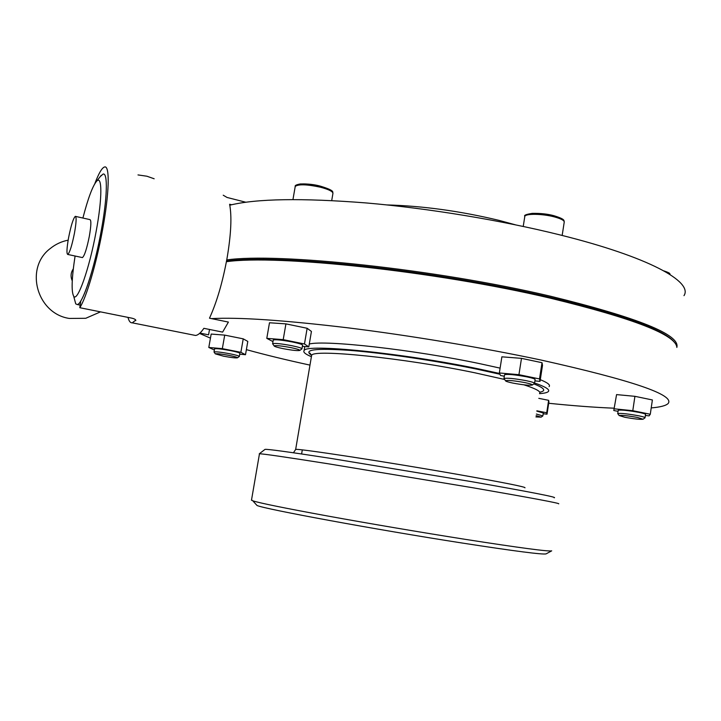<?xml version="1.0" encoding="UTF-8"?>
<svg xmlns="http://www.w3.org/2000/svg" width="721" height="721" viewBox="0 0 721 721"><rect width="100%" height="100%" fill="white"/><g stroke="black" fill="none" stroke-linecap="round" stroke-linejoin="round"><path stroke-width="1.08" d="M74.155 297.944L75.732 303.874L77.228 304.523C82.392 304.704 94.307 269.005 101.12 231.387C107.348 198.113 107.988 172.4 103.076 174.067L100.165 176.672L103.076 174.067C107.988 172.4 107.348 198.113 101.12 231.387C95.641 261.435 86.637 291.861 80.788 300.936L79.806 307.705C86.277 297.809 96.317 263.967 102.427 230.477C109.34 193.516 110.016 165.109 104.581 166.975C101.994 167.723 98.732 173.301 94.793 183.72M127.987 317.384C128.933 321.169 130.357 322.981 132.267 322.828L135.773 320.079M209.514 329.47L208.576 334.823L199.942 333.093M193.67 335.085L195.445 335.445C197.905 335.31 200.717 332.94 203.881 328.325L222.627 332.111L228.404 322.08L209.487 318.204C216.805 302.171 222.663 282.136 227.07 258.109C231.09 234.262 231.937 216.318 229.611 204.268L231.612 204.737M135.692 320.674L135.809 320.485C135.863 319.592 134.485 318.808 131.655 318.123L79.806 307.705M245.78 202.222L227.034 197.455L223.231 195.211M214.57 348.928L214.588 348.82C216.345 348.378 221.689 348.982 230.603 350.631C236.776 351.893 239.859 352.803 239.868 353.362L239.345 356.39M214.182 352.236L214.029 351.965C215.786 351.542 221.131 352.154 230.053 353.804C236.218 355.056 239.309 355.958 239.327 356.498L237.443 357.814C237.588 357.355 234.884 356.571 229.35 355.444C221.374 353.975 216.697 353.443 215.318 353.849L223.519 356.183C231.09 357.58 235.731 358.13 237.443 357.814M536.821 411.123L543.31 413.007L542.877 415.819M536.37 414.052L542.859 415.909L541.156 417.135L536.127 415.638M618.203 410.393L618.23 410.249C621.304 409.726 628.324 410.456 639.293 412.448C643.673 413.358 645.755 414.034 645.538 414.458L645.07 417.657M617.924 413.908L617.726 413.575C620.799 413.088 627.82 413.827 638.797 415.819C643.177 416.72 645.259 417.387 645.043 417.801L643.078 419.216M637.607 417.486C627.793 415.72 621.646 415.071 619.159 415.539L624.71 417.243C634.011 418.928 640.122 419.595 643.051 419.234L637.607 417.486M504.52 374.92L504.556 374.704C507.683 373.974 515.182 374.704 527.051 376.903C532.693 378.11 535.37 379.021 535.099 379.634L534.549 383.212M504.24 378.967L503.961 378.489C507.088 377.786 514.587 378.534 526.456 380.724C532.098 381.923 534.784 382.824 534.513 383.419L532.287 385.023M525.239 382.671C514.596 380.706 508.026 380.066 505.529 380.733C505.52 381.265 507.908 382.04 512.712 383.049C522.716 384.906 529.232 385.573 532.251 385.05C532.684 384.545 530.35 383.752 525.239 382.671M273.223 340.186L273.25 340.015C275.53 339.366 281.938 340.033 292.483 342.006C299.323 343.448 302.685 344.53 302.568 345.242L301.982 348.721M272.862 344.106L272.619 343.674C274.899 343.052 281.307 343.728 291.852 345.701C298.692 347.134 302.063 348.198 301.946 348.892L299.765 350.433C300.062 349.856 297.124 348.919 290.96 347.621C281.505 345.864 275.882 345.278 274.115 345.873C274.25 346.504 277.234 347.414 283.065 348.631C291.969 350.298 297.539 350.902 299.765 350.433M226.529 261.128C276.26 253.567 434.781 270.069 550.033 297.295C623.854 315.05 665.366 330.119 674.559 342.493M226.745 259.939C277.297 252.503 435.628 269.041 550.664 296.259C638.22 317.745 680.282 334.76 676.848 347.306M229.801 205.179C256.433 198.654 301.892 197.905 366.169 202.943C428.689 208.324 501.627 220.356 560.172 234.956C648.918 256.991 693.251 281.785 683.986 295.655M386.961 204.926C423.047 205.945 460.449 211.109 499.166 220.41L515.263 224.772M226.421 261.705C276.936 254.396 435.286 271.033 550.366 298.179C633.903 318.502 676.064 334.914 676.857 347.423M309.976 365.114C286.147 359.932 264.949 354.777 246.375 349.631M210.451 338.14L199.564 333.435M211.505 318.619C238.272 317.114 283.596 320.16 347.486 327.776C409.645 335.454 482.151 347.531 540.777 359.977C632.389 380.427 674.856 394.919 668.178 403.472C666.015 405.662 660.364 407.14 651.216 407.915M311.409 356.697C305.371 354.182 302.928 352.163 304.082 350.64C304.884 343.349 402.561 352.93 479.384 369.071L499.59 373.478M304.686 347.071L304.595 346.54M309.291 344.007C325.315 339.87 413.286 349.622 480.222 363.763L500.104 368.134M534.576 382.986C545.5 386.771 550.096 389.619 548.366 391.521C547.32 392.594 544.373 393.305 539.524 393.648M540.281 379.679C547.627 382.671 550.574 384.987 549.114 386.627M239.723 354.182L245.5 354.705L247.808 341.421L243.229 338.843L224.709 335.121L211.172 334.057L208.802 347.468L214.38 350.009M543.192 413.764L547.023 414.178L548.915 401.903L548.636 400.326L538.803 398.343M645.394 415.467L649.089 415.855L650.279 414.251L652.388 399.957L634.922 396.325L616.572 394.603L613.787 410.501L618.059 411.367M534.91 380.895L540.029 381.355L542.498 365.394L542.03 362.708L521.49 358.355L501.888 356.823L499.347 372.964L500.527 375.47L504.312 376.245M302.378 346.35L308.804 346.882L311.427 331.444L307.146 328.28L285.922 323.873L269.492 322.765L266.788 338.365L272.98 341.601M614.13 408.194C595.068 407.437 573.258 405.788 548.699 403.273M307.146 328.28L304.469 343.971L283.209 339.645L266.788 338.365M308.804 346.882L304.469 343.971M285.922 323.873L283.209 339.645M521.49 358.355L518.94 374.686L499.347 372.964M542.03 362.708L539.506 378.94L518.94 374.686M540.029 381.355L539.506 378.94M616.572 394.603L613.787 410.501M634.922 396.325L632.786 410.7L614.436 408.834M650.279 414.251L632.786 410.7M548.636 400.326L546.716 412.763L536.866 410.817M547.023 414.178L546.716 412.763M535.919 416.927L541.147 417.144M243.229 338.843L240.877 352.317L222.338 348.649L208.802 347.468M224.709 335.121L222.338 348.649M245.5 354.705L240.877 352.317M72.262 280.82C70.397 276.585 70.748 272.601 73.308 268.879M257.036 505.493L252.819 500.834C260.101 503.141 284.903 508.179 327.235 515.939C368.512 523.455 421.803 532.495 465.243 539.344C519.805 547.852 548.627 551.682 551.7 550.844L546.112 553.863C542.886 554.791 514.929 551.186 462.251 543.039C375.154 529.502 264.742 509.089 257.036 505.493L256.063 504.421M252.819 500.834L251.53 499.905M558.64 503.844C561.091 503.474 532.675 498.139 473.391 487.847L329.263 463.945C286.21 457.15 262.94 453.761 259.47 453.779L259.434 453.978M554.134 497.778C558.36 497.445 530.971 492.101 471.958 481.727L330.723 458.394C288.923 451.941 267.013 448.94 265.004 449.39L264.958 449.426M154.159 178.772L146.904 176.221L137.99 174.924M75.083 256.018C71.694 278.279 71.226 291.681 73.695 296.223C77.372 302.577 89.368 268.879 96.136 231.477C102.427 198.032 102.265 174.257 96.443 181.422C92.459 186.433 87.944 198.636 82.906 218.039M82.122 257.523L82.419 257.586C84.501 255.865 86.799 248.79 89.314 236.344C91.134 225.763 91.342 220.184 89.945 219.617L75.588 216.408M68.594 237.66C66.747 248.213 66.467 253.819 67.756 254.45C69.712 252.701 71.956 245.582 74.47 233.09C76.327 222.474 76.606 216.886 75.308 216.345C73.317 218.193 71.082 225.294 68.594 237.66M526.348 215.246C530.359 212.596 539.479 212.749 553.701 215.696M562.164 235.461L564.183 222.401C564.696 220.617 561.353 218.769 554.161 216.832C542.372 213.713 525.681 213.47 524.825 216.327L524.735 216.913M296.71 185.432C299.666 183.197 307.47 183.422 320.106 186.108M331.714 200.555L332.895 193.634C333.237 191.633 329.046 189.488 320.322 187.181C306.785 184.306 298.422 184.053 295.231 186.424L295.141 186.919M524.942 487.829C526.555 487.108 504.475 482.682 458.709 474.571C386.384 461.819 295.637 447.975 295.655 449.462L295.601 449.706M311.436 356.525L311.625 355.381C312.499 348.766 403.418 357.877 474.905 372.802L504.61 379.471M523.906 384.816C536.054 388.736 541.273 391.638 539.551 393.522M311.634 355.273C302.685 349.676 315.392 348.045 349.757 350.379C383.707 353.029 435.817 360.698 477.023 369.197L499.95 374.253M533.846 383.905C544.589 388.096 546.554 390.872 539.723 392.224M670.061 274.548L667.844 273.178M132.267 322.828L195.445 335.445M214.588 348.82L214.029 351.965M215.318 353.849L214.011 351.992M618.23 410.249L617.726 413.575M619.159 415.539L617.699 413.611M504.556 374.704L503.961 378.489M505.529 380.733L503.916 378.534M273.25 340.015L272.619 343.674M274.115 345.873L272.583 343.719M523.23 226.448L524.825 216.327C523.707 215.291 526.222 214.308 532.359 213.362C540.615 213.236 547.762 214.011 553.818 215.687M292.96 199.537L295.231 186.424C294.736 185.504 296.403 184.684 300.233 183.972C307.579 183.756 314.23 184.459 320.178 186.099M304.082 350.64L304.776 346.549M293.438 452.77L295.655 449.462L311.625 355.381L309.913 353.056C309.237 353.065 309.814 353.75 311.634 355.111M301.612 453.96L302.297 449.913M320.223 186.108C336.482 191.029 331.849 192.21 332.967 193.057M553.908 215.705C566.039 219.445 563.534 220.617 564.264 221.708M663.897 270.898C671.873 273.556 669.205 273.791 670.287 274.701M68.153 240.156C61.528 241.463 55.598 244.221 50.38 248.43C24.208 267.87 36.762 313.662 69.306 318.439L85.736 318.294L100.498 311.86M259.47 453.779L251.467 500.284M265.004 449.39L259.263 453.815M80.184 305.118L77.228 304.523M73.695 296.223L75.732 303.874M82.419 257.586L67.756 254.45M96.443 181.422L101.201 175.356"/></g></svg>
